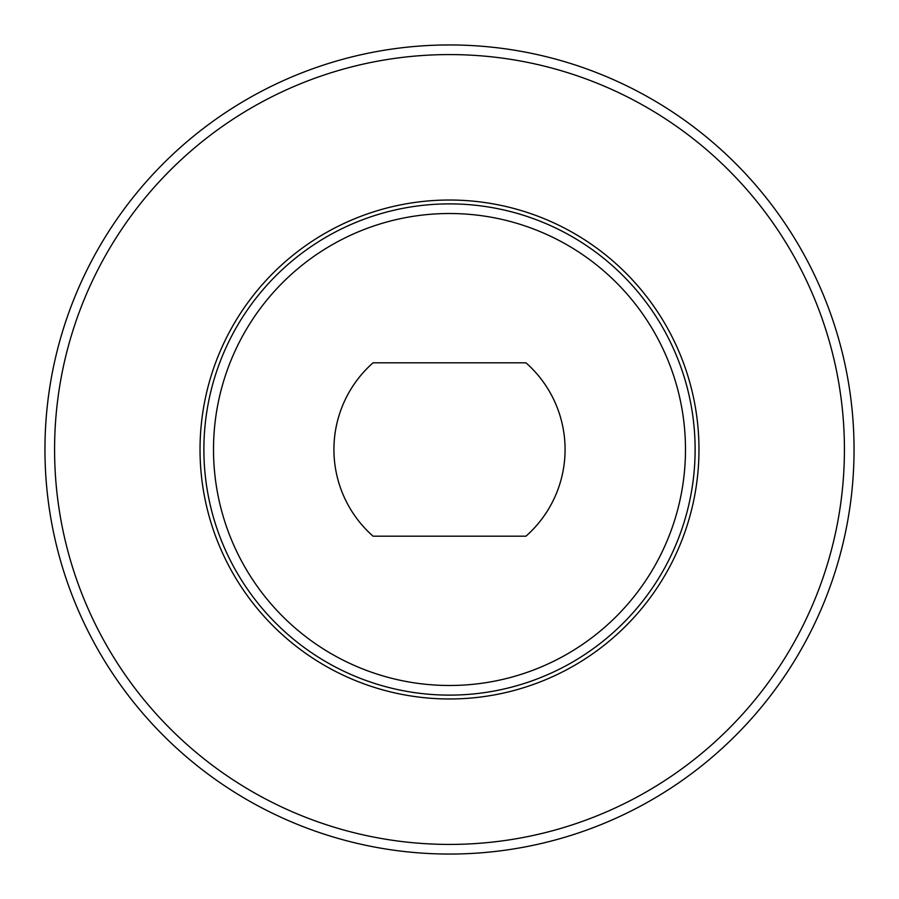 <?xml version="1.0" encoding="UTF-8"?>
<svg xmlns="http://www.w3.org/2000/svg" width="899" height="899" viewBox="0 0 899 899"><rect width="100%" height="100%" fill="white"/><g stroke="black" fill="none" stroke-linecap="round" stroke-linejoin="round"><path stroke-width="1.35" d="M449.5 844.419A394.919 394.919 0 0 0 844.419 449.5A394.919 394.919 0 0 0 449.5 54.581A394.919 394.919 0 0 0 54.581 449.5A394.919 394.919 0 0 0 449.5 844.419M449.5 44.95A404.55 404.55 0 0 1 854.05 449.5A404.55 404.55 0 0 1 449.5 854.05A404.55 404.55 0 0 1 44.95 449.5A404.55 404.55 0 0 1 449.5 44.95M449.5 685.488A235.988 235.988 0 0 0 685.488 449.5A235.988 235.988 0 0 0 449.5 213.513A235.988 235.988 0 0 0 213.513 449.5A235.988 235.988 0 0 0 449.5 685.488M449.5 203.882A245.618 245.618 0 0 1 695.118 449.5A245.618 245.618 0 0 1 449.5 695.118A245.618 245.618 0 0 1 203.882 449.5A245.618 245.618 0 0 1 449.5 203.882M525.949 362.814A115.589 115.589 0 0 1 525.949 536.186L373.051 536.186A115.589 115.589 0 0 1 373.051 362.814L525.949 362.814M449.5 698.972A249.472 249.472 0 0 1 200.028 449.5A249.472 249.472 0 0 1 449.5 200.028A249.472 249.472 0 0 1 698.972 449.5A249.472 249.472 0 0 1 449.5 698.972"/></g></svg>
